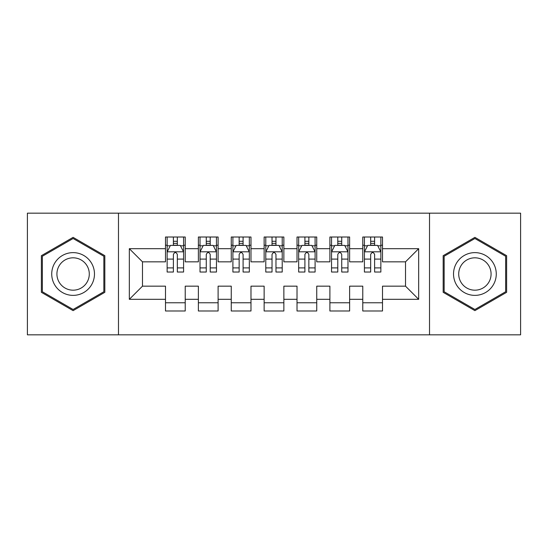 <?xml version="1.0" encoding="UTF-8"?>
<svg xmlns="http://www.w3.org/2000/svg" width="548" height="548" viewBox="0 0 548 548"><rect width="100%" height="100%" fill="white"/><g stroke="black" fill="none" stroke-linecap="round" stroke-linejoin="round"><path stroke-width="0.82" d="M429.522 334.828L520.6 334.828L520.6 213.172L429.522 213.172L429.522 334.828L118.478 334.828L118.478 213.172L27.4 213.172L27.4 334.828L118.478 334.828M429.522 213.172L118.478 213.172M129.328 299.318L129.328 248.682L165.496 248.682L165.496 261.834L142.48 261.834L142.48 286.166L129.328 299.318L165.496 299.318L165.496 310.99L185.224 310.99L185.224 299.318L198.376 299.318L198.376 310.99L218.104 310.99L218.104 299.318L231.256 299.318L231.256 310.99L250.984 310.99L250.984 299.318L264.136 299.318L264.136 310.99L283.864 310.99L283.864 299.318L297.016 299.318L297.016 310.99L316.744 310.99L316.744 299.318L329.896 299.318L329.896 310.99L349.624 310.99L349.624 299.318L362.776 299.318L362.776 310.99L382.504 310.99L382.504 286.166L405.52 286.166L405.52 261.834L382.504 261.834L382.504 248.682L418.672 248.682L418.672 299.318L382.504 299.318M382.504 248.682L382.504 237.01L362.776 237.01L362.776 248.682L349.624 248.682L349.624 237.01L329.896 237.01L329.896 248.682L316.744 248.682L316.744 237.01L297.016 237.01L297.016 248.682L283.864 248.682L283.864 237.01L264.136 237.01L264.136 248.682L250.984 248.682L250.984 237.01L231.256 237.01L231.256 248.682L218.104 248.682L218.104 237.01L198.376 237.01L198.376 248.682L185.224 248.682L185.224 237.01L165.496 237.01L165.496 248.682M349.624 299.318L349.624 286.166L362.776 286.166L362.776 299.318M418.672 248.682L405.52 261.834M316.744 299.318L316.744 286.166L329.896 286.166L329.896 299.318M362.776 248.682L362.776 261.834L349.624 261.834L349.624 248.682M283.864 299.318L283.864 286.166L297.016 286.166L297.016 299.318M329.896 248.682L329.896 261.834L316.744 261.834L316.744 248.682M250.984 299.318L250.984 286.166L264.136 286.166L264.136 299.318M297.016 248.682L297.016 261.834L283.864 261.834L283.864 248.682M218.104 299.318L218.104 286.166L231.256 286.166L231.256 299.318M264.136 248.682L264.136 261.834L250.984 261.834L250.984 248.682M185.224 299.318L185.224 286.166L198.376 286.166L198.376 299.318M231.256 248.682L231.256 261.834L218.104 261.834L218.104 248.682M142.48 286.166L165.496 286.166L165.496 299.318M198.376 248.682L198.376 261.834L185.224 261.834L185.224 248.682M362.776 245.23L364.42 245.23M380.86 245.23L382.504 245.23M329.896 245.23L331.54 245.23M347.98 245.23L349.624 245.23M297.016 245.23L298.66 245.23M315.1 245.23L316.744 245.23M264.136 245.23L265.78 245.23M282.22 245.23L283.864 245.23M231.256 245.23L232.9 245.23M249.34 245.23L250.984 245.23M198.376 245.23L200.02 245.23M216.46 245.23L218.104 245.23M165.496 245.23L167.14 245.23M183.58 245.23L185.224 245.23M165.496 302.77L185.224 302.77M198.376 302.77L218.104 302.77M231.256 302.77L250.984 302.77M264.136 302.77L283.864 302.77M297.016 302.77L316.744 302.77M329.896 302.77L349.624 302.77M362.776 302.77L382.504 302.77M129.328 248.682L142.48 261.834M405.52 286.166L418.672 299.318M104.832 255.683L73.103 237.359L41.374 255.683L41.374 292.317L73.103 310.641L104.832 292.317L104.832 255.683M443.168 255.683L443.168 292.317L474.897 310.641L506.626 292.317L506.626 255.683L474.897 237.359L443.168 255.683M177.333 241.284L173.387 241.284M183.58 267.904L177.333 267.904L177.333 272.027L183.58 272.027L183.58 251.97L180.292 245.394L170.428 245.394L167.14 251.97L167.14 272.027L173.387 272.027L173.387 267.904L167.14 267.904M167.14 251.97L167.14 237.01M183.58 251.97L183.58 237.01M173.387 245.394L173.387 237.01M177.333 237.01L177.333 245.394M177.333 267.904L177.333 254.436C176.018 251.902 174.702 251.902 173.387 254.436L173.387 267.904M177.333 245.23L173.387 245.23M210.213 241.284L206.267 241.284M216.46 267.904L210.213 267.904L210.213 272.027L216.46 272.027L216.46 251.97L213.172 245.394L203.308 245.394L200.02 251.97L200.02 272.027L206.267 272.027L206.267 267.904L200.02 267.904M200.02 251.97L200.02 237.01M216.46 251.97L216.46 237.01M206.267 245.394L206.267 237.01M210.213 237.01L210.213 245.394M210.213 267.904L210.213 254.436C208.898 251.902 207.582 251.902 206.267 254.436L206.267 267.904M210.213 245.23L206.267 245.23M243.093 241.284L239.147 241.284M249.34 267.904L243.093 267.904L243.093 272.027L249.34 272.027L249.34 251.97L246.052 245.394L236.188 245.394L232.9 251.97L232.9 272.027L239.147 272.027L239.147 267.904L232.9 267.904M232.9 251.97L232.9 237.01M249.34 251.97L249.34 237.01M239.147 245.394L239.147 237.01M243.093 237.01L243.093 245.394M243.093 267.904L243.093 254.436C241.778 251.902 240.462 251.902 239.147 254.436L239.147 267.904M243.093 245.23L239.147 245.23M91.612 263.314A21.372 21.372 0 0 0 62.417 255.491A21.372 21.372 0 0 0 54.595 284.686A21.372 21.372 0 0 0 83.789 292.509A21.372 21.372 0 0 0 91.612 263.314M87.118 265.91A16.18 16.18 0 0 0 65.013 259.985A16.18 16.18 0 0 0 59.088 282.09A16.18 16.18 0 0 0 81.193 288.015A16.18 16.18 0 0 0 87.118 265.91M73.103 309.497L42.36 291.748L42.36 256.252L73.103 238.503L103.846 256.252L103.846 291.748L73.103 309.497M493.406 263.314A21.372 21.372 0 0 0 464.211 255.491A21.372 21.372 0 0 0 456.388 284.686A21.372 21.372 0 0 0 485.583 292.509A21.372 21.372 0 0 0 493.406 263.314M488.912 265.91A16.18 16.18 0 0 0 466.807 259.985A16.18 16.18 0 0 0 460.882 282.09A16.18 16.18 0 0 0 482.987 288.015A16.18 16.18 0 0 0 488.912 265.91M474.897 309.497L444.154 291.748L444.154 256.252L474.897 238.503L505.64 256.252L505.64 291.748L474.897 309.497M275.973 241.284L272.027 241.284M282.22 267.904L275.973 267.904L275.973 272.027L282.22 272.027L282.22 251.97L278.932 245.394L269.068 245.394L265.78 251.97L265.78 272.027L272.027 272.027L272.027 267.904L265.78 267.904M265.78 251.97L265.78 237.01M282.22 251.97L282.22 237.01M272.027 245.394L272.027 237.01M275.973 237.01L275.973 245.394M275.973 267.904L275.973 254.436C274.658 251.902 273.342 251.902 272.027 254.436L272.027 267.904M275.973 245.23L272.027 245.23M308.853 241.284L304.907 241.284M315.1 267.904L308.853 267.904L308.853 272.027L315.1 272.027L315.1 251.97L311.812 245.394L301.948 245.394L298.66 251.97L298.66 272.027L304.907 272.027L304.907 267.904L298.66 267.904M298.66 251.97L298.66 237.01M315.1 251.97L315.1 237.01M304.907 245.394L304.907 237.01M308.853 237.01L308.853 245.394M308.853 267.904L308.853 254.436C307.538 251.902 306.222 251.902 304.907 254.436L304.907 267.904M308.853 245.23L304.907 245.23M341.733 241.284L337.787 241.284M347.98 267.904L341.733 267.904L341.733 272.027L347.98 272.027L347.98 251.97L344.692 245.394L334.828 245.394L331.54 251.97L331.54 272.027L337.787 272.027L337.787 267.904L331.54 267.904M331.54 251.97L331.54 237.01M347.98 251.97L347.98 237.01M337.787 245.394L337.787 237.01M341.733 237.01L341.733 245.394M341.733 267.904L341.733 254.436C340.418 251.902 339.102 251.902 337.787 254.436L337.787 267.904M341.733 245.23L337.787 245.23M374.613 241.284L370.667 241.284M380.86 267.904L374.613 267.904L374.613 272.027L380.86 272.027L380.86 251.97L377.572 245.394L367.708 245.394L364.42 251.97L364.42 272.027L370.667 272.027L370.667 267.904L364.42 267.904M364.42 251.97L364.42 237.01M380.86 251.97L380.86 237.01M370.667 245.394L370.667 237.01M374.613 237.01L374.613 245.394M374.613 267.904L374.613 254.436C373.298 251.902 371.982 251.902 370.667 254.436L370.667 267.904M374.613 245.23L370.667 245.23M183.498 251.806L167.222 251.806M167.14 245.792L170.229 245.792M180.491 245.792L183.58 245.792M173.387 259.094L167.14 259.094M183.58 259.094L177.333 259.094M177.333 243.374L173.387 243.374M216.378 251.806L200.102 251.806M200.02 245.792L203.109 245.792M213.371 245.792L216.46 245.792M206.267 259.094L200.02 259.094M216.46 259.094L210.213 259.094M210.213 243.374L206.267 243.374M249.258 251.806L232.982 251.806M232.9 245.792L235.989 245.792M246.251 245.792L249.34 245.792M239.147 259.094L232.9 259.094M249.34 259.094L243.093 259.094M243.093 243.374L239.147 243.374M282.138 251.806L265.862 251.806M265.78 245.792L268.869 245.792M279.131 245.792L282.22 245.792M272.027 259.094L265.78 259.094M282.22 259.094L275.973 259.094M275.973 243.374L272.027 243.374M315.018 251.806L298.742 251.806M298.66 245.792L301.749 245.792M312.011 245.792L315.1 245.792M304.907 259.094L298.66 259.094M315.1 259.094L308.853 259.094M308.853 243.374L304.907 243.374M347.898 251.806L331.622 251.806M331.54 245.792L334.629 245.792M344.891 245.792L347.98 245.792M337.787 259.094L331.54 259.094M347.98 259.094L341.733 259.094M341.733 243.374L337.787 243.374M380.778 251.806L364.502 251.806M364.42 245.792L367.509 245.792M377.771 245.792L380.86 245.792M370.667 259.094L364.42 259.094M380.86 259.094L374.613 259.094M374.613 243.374L370.667 243.374"/></g></svg>
